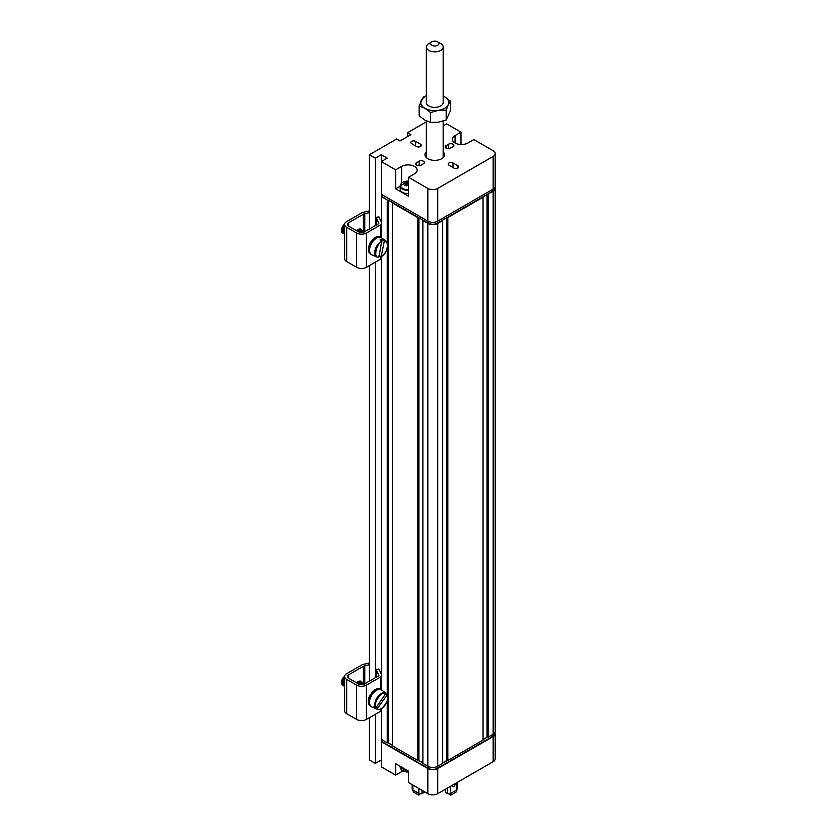 <?xml version="1.0" encoding="UTF-8"?>
<svg xmlns="http://www.w3.org/2000/svg" width="837" height="837" viewBox="0 0 837 837"><rect width="100%" height="100%" fill="white"/><g stroke="black" fill="none" stroke-linecap="round" stroke-linejoin="round"><path stroke-width="1.26" d="M445.451 789.228L445.451 792.576L447.544 793.518A2.375 1.371 0 0 0 450.693 793.403L456.636 789.971A2.375 1.371 0 0 0 457.326 789.009L457.326 782.375M455.297 783.547A2.312 1.329 -60 0 1 454.334 785.933A2.312 1.329 -60 0 1 452.503 786.602A2.312 1.329 -60 0 1 452.032 785.545A2.312 1.329 -60 0 1 452.032 785.43M450.745 793.748L450.714 795.15L456.092 792.043L456.583 790.379M449.438 793.79L450.714 795.15M452.032 785.608A2.312 1.329 120 0 0 452.754 785.012M412.191 784.656L412.191 789.009A2.375 1.371 0 0 0 412.882 789.971L418.824 793.403A2.375 1.371 0 0 0 421.974 793.518L424.066 792.576L424.066 791.52M412.934 790.379L413.426 792.043L418.793 795.15L418.772 793.748M418.793 795.15L420.08 793.79M381.682 256.373L381.682 257.43A4.478 2.584 180 0 1 380.375 259.25L366.47 267.285A6.999 4.039 180 0 1 356.572 267.285L346.675 261.573A6.999 4.039 180 0 1 344.624 258.717L344.624 224.421A6.999 4.039 0 0 0 346.675 227.287L356.572 233A6.999 4.039 0 0 0 366.47 233L380.375 224.965A4.478 2.584 0 0 0 381.682 223.134A4.478 2.584 0 0 0 381.536 222.464L378.931 216.877L376.231 217.306L376.231 225.069M369.431 212.577L364.775 213.676L364.775 231.692M369.431 210.84L363.718 212.179A6.999 4.039 180 0 0 361.406 213.058L346.675 221.564A6.999 4.039 0 0 0 344.624 224.421M378.826 223.385L376.231 217.306M378.826 222.883A1.684 0.973 180 0 1 378.889 223.134A1.684 0.973 180 0 1 378.397 223.824L364.482 231.849A4.195 2.427 180 0 1 358.55 231.849L348.652 226.136A4.195 2.427 180 0 1 347.418 224.421A4.195 2.427 180 0 1 348.652 222.715L348.652 226.136M363.384 232.184L363.384 214.209L348.652 222.715M363.384 214.209A4.195 2.427 180 0 1 364.775 213.676M356.269 230.541L358.048 229.516A6.016 3.474 -60 0 1 361.061 229.212A6.016 3.474 -60 0 1 362.295 231.556M360.318 230.426A6.016 3.474 120 0 0 359.9 228.93M381.682 708.489L381.682 709.546A4.478 2.584 180 0 1 380.375 711.377L366.47 719.401A6.999 4.039 180 0 1 356.572 719.401L346.675 713.689A6.999 4.039 180 0 1 344.624 710.833L344.624 676.547A6.999 4.039 0 0 0 346.675 679.403L356.572 685.116A6.999 4.039 0 0 0 366.47 685.116L380.375 677.091A4.478 2.584 0 0 0 381.682 675.26A4.478 2.584 0 0 0 381.536 674.591L378.931 669.004L376.231 669.422L376.231 677.196M369.431 664.704L364.775 665.792L364.775 683.808M369.431 662.956L363.718 664.296A6.999 4.039 180 0 0 361.406 665.185L346.675 673.691A6.999 4.039 0 0 0 344.624 676.547M378.826 675.511L376.231 669.422M378.826 675.009A1.684 0.973 180 0 1 378.889 675.26A1.684 0.973 180 0 1 378.397 675.94L364.482 683.975A4.195 2.427 180 0 1 358.55 683.975L348.652 678.263A4.195 2.427 180 0 1 347.418 676.547A4.195 2.427 180 0 1 348.652 674.831L348.652 678.263M363.384 684.3L363.384 666.325L348.652 674.831M363.384 666.325A4.195 2.427 180 0 1 364.775 665.792M356.269 682.657L358.048 681.632A6.016 3.474 -60 0 1 361.061 681.328A6.016 3.474 -60 0 1 362.295 683.672M360.318 682.542A6.016 3.474 120 0 0 359.9 681.056M371.314 695.537A6.016 3.474 -60 0 1 372.277 694.354M381.975 690.295A9.793 5.66 120 0 0 381.651 690.023A9.793 5.66 120 0 0 371.565 695.484A9.793 5.66 120 0 0 371.879 706.962L376.932 709.201A9.207 5.315 -60 0 1 376.87 709.169L374.924 708.311L375.3 707.757M376.116 707.558C372.088 704.639 382.373 689.678 385.669 693.664L376.116 707.558L373.49 706.951A9.427 5.441 120 0 0 374.924 708.311M385.669 693.664L383.942 691.76A9.427 5.441 120 0 1 384.424 692.053L381.651 690.023M385.376 693.109L387.102 695.024L376.87 709.169M387.06 694.344L387.102 695.024C391.13 697.943 380.835 712.894 377.55 708.918M363.415 684.331A5.597 3.233 120 0 0 363.268 684.237L363.53 684.384A5.597 3.233 120 0 0 360.82 684.656M363.268 684.237A5.597 3.233 120 0 0 360.339 684.593M362.672 684.017A5.597 3.233 120 0 0 362.191 683.609A5.597 3.233 120 0 0 358.937 684.174M362.034 683.536A5.597 3.233 120 0 0 361.887 683.442A5.597 3.233 120 0 0 358.623 684.017M361.302 683.222A5.597 3.233 120 0 0 360.81 682.814A5.597 3.233 120 0 0 357.545 683.4M360.663 682.741A5.597 3.233 120 0 0 360.517 682.647A5.597 3.233 120 0 0 357.253 683.222M359.92 682.427A5.597 3.233 120 0 0 359.439 682.019A5.597 3.233 120 0 0 357.64 681.873M359.282 681.946A5.597 3.233 120 0 0 359.136 681.852A5.597 3.233 120 0 0 358.131 681.59M344.624 682.835A5.597 3.233 120 0 0 344.624 685.712M344.624 681.716A5.597 3.233 120 0 0 344.624 686.152M344.624 679.027A5.597 3.233 120 0 0 343.85 685.89A5.597 3.233 120 0 0 344.206 686.162A5.597 3.233 120 0 0 344.624 686.34M344.624 678.462A5.597 3.233 120 0 0 343.557 685.723A5.597 3.233 120 0 0 343.902 685.984A5.597 3.233 120 0 0 344.059 686.068M344.624 676.673A5.597 3.233 120 0 0 342.469 685.095A5.597 3.233 120 0 0 342.825 685.367A5.597 3.233 120 0 0 343.421 685.587M344.645 676.244A5.597 3.233 120 0 0 342.176 684.928A5.597 3.233 120 0 0 342.532 685.189A5.597 3.233 120 0 0 342.678 685.273M381.682 223.134L381.682 237.928A9.793 5.66 120 0 0 371.565 243.368A9.793 5.66 120 0 0 371.879 254.846L376.932 257.085A9.207 5.315 -60 0 1 375.248 249.499A9.207 5.315 -60 0 1 381.735 241.182L379.956 239.937A9.427 5.441 120 0 1 382.247 239.309L384.288 241.276L381.222 256.436L378.91 255.892M384.288 241.276C390.251 239.1 386.956 255.421 381.222 256.436L380.762 256.739M381.986 241.903C376.263 242.918 372.967 259.24 378.931 257.064L381.735 241.182M381.85 241.297L382.247 239.309M363.415 232.205A5.597 3.233 120 0 0 363.268 232.111L363.53 232.267A5.597 3.233 120 0 0 361.772 232.131A5.597 3.233 120 0 0 360.82 232.529M363.268 232.111A5.597 3.233 120 0 0 361.479 231.964A5.597 3.233 120 0 0 360.339 232.466M362.672 231.891A5.597 3.233 120 0 0 362.191 231.493A5.597 3.233 120 0 0 360.402 231.336A5.597 3.233 120 0 0 358.937 232.058M362.034 231.41A5.597 3.233 120 0 0 361.887 231.315A5.597 3.233 120 0 0 360.098 231.169A5.597 3.233 120 0 0 358.623 231.901M361.302 231.096A5.597 3.233 120 0 0 360.81 230.698A5.597 3.233 120 0 0 359.021 230.541A5.597 3.233 120 0 0 357.545 231.274M360.663 230.614A5.597 3.233 120 0 0 360.517 230.531A5.597 3.233 120 0 0 358.728 230.374A5.597 3.233 120 0 0 357.253 231.106M359.92 230.301A5.597 3.233 120 0 0 359.439 229.903A5.597 3.233 120 0 0 357.64 229.746L357.64 229.746M359.282 229.819A5.597 3.233 120 0 0 359.136 229.736A5.597 3.233 120 0 0 358.131 229.474M344.624 230.709A5.597 3.233 120 0 0 344.551 231.022A5.597 3.233 120 0 0 344.624 233.596M344.624 229.6A5.597 3.233 120 0 0 344.624 234.025M344.624 226.911A5.597 3.233 120 0 0 343.17 230.238A5.597 3.233 120 0 0 344.206 234.036A5.597 3.233 120 0 0 344.624 234.214M344.624 226.335A5.597 3.233 120 0 0 343.902 233.868A5.597 3.233 120 0 0 344.059 233.941M344.624 224.557A5.597 3.233 120 0 0 341.799 229.443A5.597 3.233 120 0 0 342.825 233.241A5.597 3.233 120 0 0 343.421 233.46M344.645 224.117A5.597 3.233 120 0 0 341.559 229.035A5.597 3.233 120 0 0 342.532 233.073A5.597 3.233 120 0 0 342.678 233.146M380.689 237.415A9.73 5.618 -60 0 0 376.87 237.614L375.677 237.394L375.656 238.629M374.244 238.2L368.395 249.248M370.969 254.249A9.73 5.618 -60 0 1 369.651 246.789A9.73 5.618 -60 0 1 375.436 238.419L374.652 237.959A9.73 5.618 -60 0 0 368.803 246.538A9.73 5.618 -60 0 0 370.404 253.935L368.238 248.987L370.132 242.709L374.359 237.949M375.813 237.122L380.134 237.091A9.73 5.618 -60 0 0 376.075 237.164L375.677 237.394M380.689 689.542A9.73 5.618 -60 0 0 372.214 693.737L371.283 693.256L372.413 694.155M370.195 694.94L368.395 701.364M370.969 706.365A9.73 5.618 -60 0 1 371.126 695.421L370.331 694.961A9.73 5.618 -60 0 0 370.414 706.051C367.621 703.781 367.527 700.046 370.111 694.867M371.209 693.172C374.285 689.311 377.257 687.983 380.134 689.207A9.73 5.618 -60 0 0 371.419 693.277L371.283 693.256M408.529 190.438A7.836 4.53 180 0 1 402.492 189.12A7.836 4.53 180 0 1 400.201 185.919L400.201 189.11A7.836 4.53 0 0 0 402.492 192.311A7.836 4.53 0 0 0 408.529 193.629M408.529 189.706A7.491 4.321 180 0 1 402.743 188.451A7.491 4.321 180 0 1 401.216 183.617A7.491 4.321 180 0 1 408.529 181.085L400.201 185.919A7.836 4.53 180 0 1 400.986 183.931M406.332 185.835L406.186 183.952A1.894 1.088 180 0 1 406.144 183.784A1.894 1.088 180 0 1 406.186 183.502L404.721 182.989L406.186 182.142L407.211 185.123M407.797 184.81L407.65 182.665L406.186 182.142M407.65 182.665A1.894 1.088 180 0 1 408.425 182.665L408.268 184.81M406.186 183.952A13.957 8.056 120 0 0 404.721 185.123L406.186 185.971A13.957 8.056 -60 0 1 407.65 184.799A1.894 1.088 180 0 0 408.425 184.799L408.529 184.872M406.186 183.502L406.353 185.824M400.986 769.151A7.491 4.321 0 0 0 408.529 772.007L400.201 767.163A7.836 4.53 0 0 0 408.529 771.683M437.73 41.85L440.701 43.566A8.401 4.844 180 0 1 442.825 45.648A8.401 4.844 180 0 1 443.16 46.998L443.16 102.532A8.401 4.844 180 0 1 437.971 107.021A8.401 4.844 180 0 1 428.816 105.964A8.401 4.844 180 0 1 426.692 103.882A8.401 4.844 180 0 1 426.357 102.532L426.357 46.998A8.401 4.844 180 0 1 428.816 43.566L431.787 41.85A4.195 2.427 180 0 1 437.73 41.85A4.195 2.427 180 0 1 438.797 42.896A4.195 2.427 180 0 1 436.579 45.753A4.195 2.427 180 0 1 431.337 44.968A4.195 2.427 180 0 1 431.787 41.85M444.656 96.82A13.999 8.077 0 0 0 443.16 96.067L444.656 96.82A13.999 8.077 0 0 1 448.276 104.625L450.369 101.141L444.656 96.82M426.357 96.067A13.999 8.077 0 0 0 421.241 100.44A13.999 8.077 0 0 0 424.861 108.255A13.999 8.077 0 0 0 438.379 110.338A13.999 8.077 0 0 0 448.276 104.625L446.184 110.16L446.184 120.005L450.369 110.986L450.369 101.141M426.357 95.868L423.334 96.956L419.149 105.975L424.861 108.255L430.574 112.566L438.379 110.338L446.184 110.16M430.574 112.566L430.574 122.411L424.861 120.141L419.149 115.82L419.149 105.975M430.574 122.411L438.379 122.233L446.184 120.005M443.16 46.998A8.401 4.844 180 0 1 435.931 51.789A8.401 4.844 180 0 1 426.692 48.337A8.401 4.844 180 0 1 426.357 46.998M493.15 189.11A6.999 4.039 0 0 0 495.201 186.253L495.201 153.569A6.999 4.039 180 0 1 493.15 156.425L437.73 188.43A6.999 4.039 180 0 1 427.833 188.43L408.529 177.277L408.529 196.256L395.66 188.827L395.66 169.848L381.316 161.572L381.316 194.257L427.833 221.114A6.999 4.039 0 0 0 437.73 221.114L493.15 189.11L493.15 156.425M407.535 136.598L407.535 132.706L426.357 121.846M443.16 125.864L446.634 123.855L460.988 132.141L460.988 144.529M455.046 142.991L455.046 135.563A9.102 5.252 180 0 0 452.388 139.277A9.102 5.252 180 0 0 457.996 144.131A9.102 5.252 180 0 0 467.914 142.991L473.857 139.57L493.15 150.712A6.999 4.039 180 0 1 495.201 153.569M381.316 161.572L387.249 158.141L381.316 154.709L381.316 161.572M375.374 714.264L375.374 763.407L369.431 759.975L369.431 717.686M369.431 681.119L369.431 265.57M369.431 228.993L369.431 154.709L396.654 138.994L400.013 140.94L410.904 134.652L407.535 132.706M420.896 165.224A3.076 1.779 180 0 1 417.548 165.611A3.076 1.779 180 0 1 415.654 163.968A3.076 1.779 180 0 1 416.554 162.713L419.128 161.227A3.076 1.779 180 0 1 422.476 160.84A3.076 1.779 180 0 1 424.369 162.483A3.076 1.779 180 0 1 423.47 163.738L420.896 165.224M443.16 151.8A9.793 5.66 180 0 1 444.552 154.709A9.793 5.66 180 0 1 438.504 159.94A9.793 5.66 180 0 1 427.833 158.706A9.793 5.66 180 0 1 424.955 154.709A9.793 5.66 180 0 1 426.357 151.8M448.622 144.194A3.076 1.779 180 0 1 451.97 143.818A3.076 1.779 180 0 1 453.863 145.45A3.076 1.779 180 0 1 452.963 146.705L450.39 148.191A3.076 1.779 180 0 1 447.042 148.578A3.076 1.779 180 0 1 445.148 146.935A3.076 1.779 180 0 1 446.048 145.68L448.622 144.194L448.622 148.693M453.957 168.08L449.009 165.224A2.804 1.611 180 0 1 448.193 164.083A2.804 1.611 180 0 1 449.919 162.587A2.804 1.611 180 0 1 452.974 162.943L457.923 165.799A2.804 1.611 180 0 1 458.739 166.94A2.804 1.611 180 0 1 457.012 168.436A2.804 1.611 180 0 1 453.957 168.08M420.509 146.485L420.509 144.194A2.804 1.611 180 0 1 421.325 145.335A2.804 1.611 180 0 1 419.599 146.831A2.804 1.611 180 0 1 416.544 146.485L411.595 143.629A2.804 1.611 180 0 1 410.779 142.478A2.804 1.611 180 0 1 412.505 140.993A2.804 1.611 180 0 1 415.56 141.338L415.56 145.91M420.509 144.194L415.56 141.338M395.66 169.848L401.603 166.427A9.102 5.252 180 0 1 411.511 165.287A9.102 5.252 180 0 1 417.129 170.141A9.102 5.252 180 0 1 414.472 173.855L408.529 177.277M455.046 135.563L460.988 132.141M369.431 154.709L375.374 158.141L381.316 154.709M395.66 188.827L400.201 186.212M375.374 158.141L375.374 225.571M375.374 262.138L375.374 677.688M375.374 763.407L381.316 759.975M387.249 701.134L387.249 742.827L381.316 739.406L381.316 741.687L427.833 768.544A6.999 4.039 0 0 0 437.73 768.544L493.15 736.55A6.999 4.039 0 0 0 495.201 733.693A6.999 4.039 0 0 0 494.918 732.542M382.101 194.707L382.101 196.538L387.249 199.97L381.316 196.538L381.316 194.257M381.316 221.993L381.316 196.538L382.101 196.078M388.044 199.97L428.23 223.165A6.434 3.714 0 0 0 437.332 223.165L492.752 191.171A6.434 3.714 0 0 0 494.646 188.534L494.646 187.833M494.646 732.992L494.646 733.693A6.434 3.714 180 0 1 492.752 736.319L437.332 768.314A6.434 3.714 180 0 1 428.23 768.314L382.101 741.687L382.101 739.856M382.101 741.237L381.316 741.687L381.316 766.828L395.66 775.114L395.66 763.689L408.529 771.118L408.529 782.543L427.833 793.685A6.999 4.039 0 0 0 437.73 793.685L493.15 761.691A6.999 4.039 0 0 0 495.201 758.835L495.201 733.693M395.66 775.114L401.603 771.693A9.102 5.252 180 0 1 403.141 770.971M483.054 739.406L487.416 737.115L483.054 739.636M447.826 760.435L483.054 740.086L483.054 197.229L447.826 217.568L447.826 760.435L442.679 762.946M422.884 762.946L418.521 760.435L422.884 762.716M392.396 745.348L388.044 742.827L392.396 745.118M447.031 760.435L442.679 762.716M442.679 220.079L442.679 763.407L437.73 766.263A6.999 4.039 180 0 1 427.833 766.263L422.884 763.407L422.884 220.079M447.826 217.568L447.031 217.568M446.634 217.798L446.634 760.435M494.918 187.394A6.999 4.039 180 0 1 495.201 188.534A6.999 4.039 180 0 1 493.15 191.401L487.416 194.257M487.019 737.115L487.019 194.487M381.316 739.406L381.316 710.582M381.316 674.12L381.316 258.455M387.249 694.616L387.249 249.007M387.249 242.5L387.249 199.97M388.441 200.2L388.441 742.827M418.521 217.568L417.736 217.568L417.736 760.435L392.396 745.809L392.396 202.481M417.736 217.568L392.396 202.941M418.918 217.798L418.918 760.435M442.679 220.539L437.73 223.395A6.999 4.039 180 0 1 427.833 223.395L422.884 220.539M495.201 188.534L495.201 731.402A6.999 4.039 180 0 1 493.15 734.258L488.201 737.115L488.201 194.257M487.416 737.115L488.201 737.115M387.249 742.827L388.044 742.827M417.736 760.435L418.521 760.435M450.693 786.205L450.693 793.403M456.636 789.971L456.636 782.773M447.544 788.025L447.544 793.518M412.882 785.064L412.882 789.971M418.824 793.403L418.824 788.485M421.974 793.518L421.974 790.306M346.675 261.573L346.675 227.287M356.572 233L356.572 267.285M366.47 267.285L366.47 233M380.375 224.965L380.375 237.227M380.375 256.561L380.375 259.25M346.675 713.689L346.675 679.403M356.572 685.116L356.572 719.401M366.47 719.401L366.47 685.116M380.375 677.091L380.375 689.343M380.375 709.138L380.375 711.377M375.426 707.82A9.207 5.315 -60 0 1 377.309 697.367A9.207 5.315 -60 0 1 385.627 692.994M382.038 708.081A9.207 5.315 -60 0 1 376.932 709.201C382.09 712.067 390.659 699.533 387.165 694.459M384.026 240.554A9.207 5.315 -60 0 1 386.129 241.171A9.207 5.315 -60 0 1 387.709 246.141M378.47 257.357A9.207 5.315 -60 0 1 376.932 257.085L378.606 257.388M375.07 689.803L371.314 693.214M437.73 188.43L437.73 221.114M427.833 188.43L427.833 221.114M416.554 162.713L416.554 165.224M419.128 165.726L419.128 161.227M446.048 145.68L446.048 148.191M457.923 168.08L457.923 165.799M452.974 167.515L452.974 162.943M401.603 183.115L401.603 166.427M492.752 191.171L492.752 189.34M437.332 221.324L437.332 223.165M428.23 221.324L428.23 223.165M493.15 736.55L493.15 761.691M437.73 768.544L437.73 793.685M427.833 768.544L427.833 793.685M401.603 769.967L401.603 771.693M437.332 766.472L437.332 768.314M492.752 736.319L492.752 734.488M428.23 768.314L428.23 766.472M427.833 766.263L427.833 223.395M437.73 766.263L437.73 223.395M493.15 734.258L493.15 191.401M381.682 675.26L381.682 690.044M381.023 256.739C387.562 251.592 389.257 246.402 386.129 241.171L381.651 237.907M370.414 253.935L371.011 254.281M380.134 237.091L380.741 237.436M370.414 706.051L371.011 706.407M380.134 689.207L380.741 689.552M400.201 766.305L400.201 767.163M443.16 157.628L443.16 121.093M426.357 157.628L426.357 120.926"/></g></svg>
